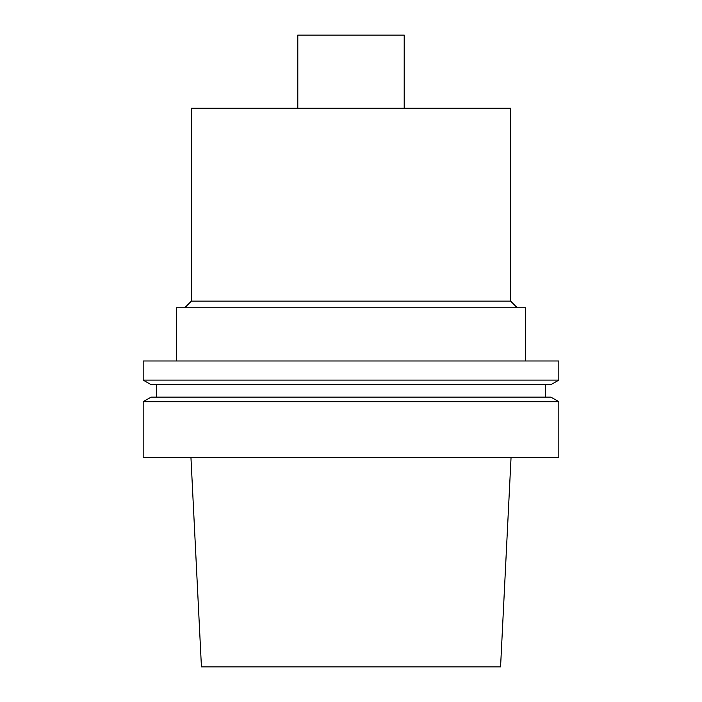 <?xml version="1.0" encoding="UTF-8"?>
<svg xmlns="http://www.w3.org/2000/svg" width="702" height="702" viewBox="0 0 702 702"><rect width="100%" height="100%" fill="white"/><g stroke="black" fill="none" stroke-linecap="round" stroke-linejoin="round"><path stroke-width="1.05" d="M190.944 457.406L201.439 666.9L500.561 666.9L511.056 457.406M351 457.406L558.827 457.406L558.827 401.702L143.173 401.702L143.173 457.406L351 457.406M143.173 401.702L151.079 397.139L550.921 397.139L558.827 401.702M143.173 380.107L151.079 384.67L550.921 384.67L558.827 380.107L558.827 360.977L143.173 360.977L143.173 380.107L558.827 380.107M176.421 360.977L176.421 307.774L525.579 307.774L525.579 360.977M184.74 307.774L191.392 301.123L510.608 301.123L517.26 307.774M191.392 301.123L191.392 108.257L510.608 108.257L510.608 301.123M297.797 108.257L297.797 35.1L404.203 35.1L404.203 108.257M545.524 397.139L545.524 384.67M156.476 397.139L156.476 384.67"/></g></svg>
